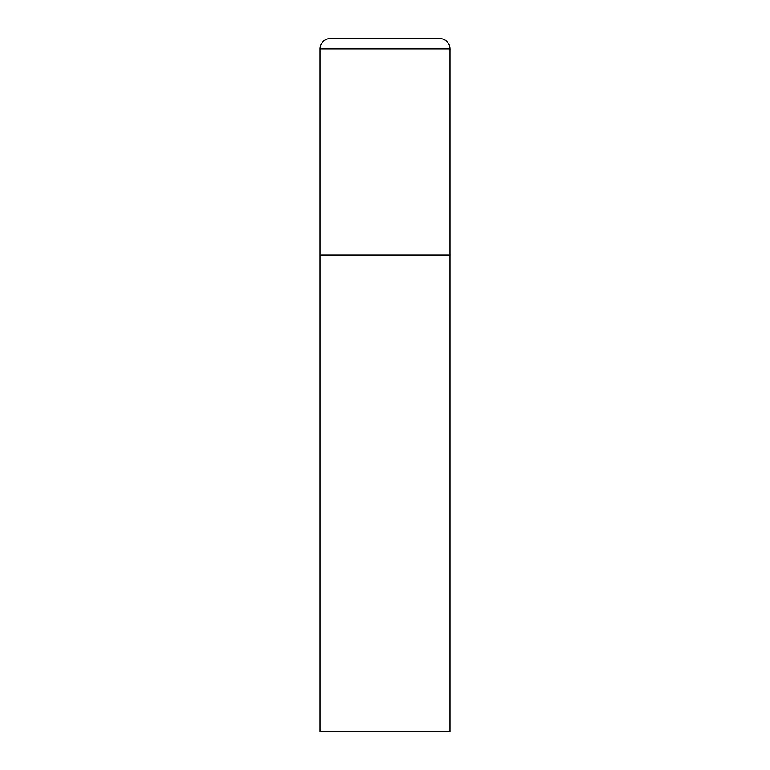 <?xml version="1.0" encoding="UTF-8"?>
<svg xmlns="http://www.w3.org/2000/svg" width="770" height="770" viewBox="0 0 770 770"><rect width="100%" height="100%" fill="white"/><g stroke="black" fill="none" stroke-linecap="round" stroke-linejoin="round"><path stroke-width="1.16" d="M320.031 48.895L320.031 731.5L449.969 731.5L449.969 255.062L320.031 255.062L449.969 255.062L449.969 48.895A10.395 10.395 0 0 0 439.574 38.5L330.426 38.5A10.395 10.395 0 0 0 320.031 48.895L449.969 48.895"/></g></svg>
